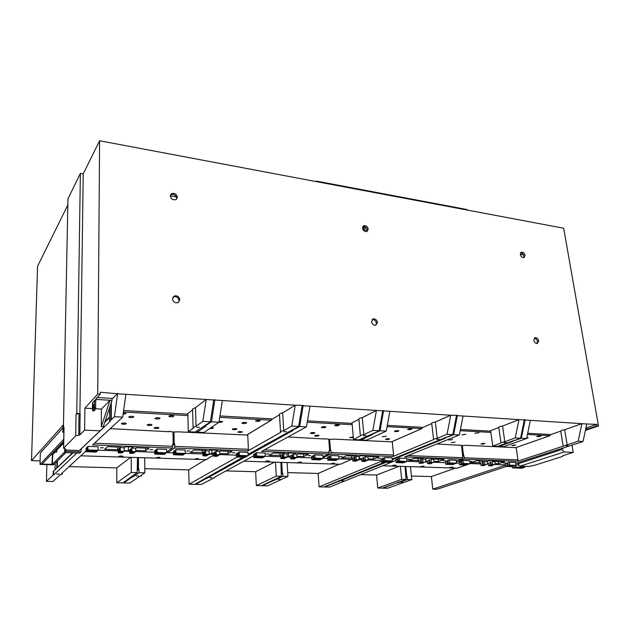 <?xml version="1.0" encoding="UTF-8"?>
<svg xmlns="http://www.w3.org/2000/svg" width="630" height="630" viewBox="0 0 630 630"><rect width="100%" height="100%" fill="white"/><g stroke="black" fill="none" stroke-linecap="round" stroke-linejoin="round"><path stroke-width="0.94" d="M363.053 229.769L367.235 230.462M520.278 254.339L523.53 254.882M176.337 196.836L170.305 195.828M363.022 229.73L366.235 227.737M362.557 228.635L365.187 226.871M364.471 226.556L362.486 228.265M466.917 209.995L466.83 209.499L316.362 181.094L316.402 181.621M315.937 181.535L316.362 181.094M198.481 458.538L194.89 458.979L198.481 458.538M159.933 457.246L156.295 457.679L159.933 457.246M120.322 455.915L118.653 456.411L121.314 456.789L122.984 456.293L120.322 455.915M334.68 463.113L331.207 463.562L334.68 463.113M301.423 461.995L297.919 462.444L301.423 461.995M267.348 460.853L265.545 461.357L267.663 461.633L269.467 461.128L267.348 460.853M452.923 467.074L449.544 467.539L452.923 467.074M423.943 466.106L420.541 466.562L423.943 466.106M394.317 465.113L392.395 465.617L394.128 465.83L396.05 465.318L394.317 465.113M52.298 454.206L51.573 454.065M51.432 454.214L51.424 454.655L52.29 454.435M50.936 454.742L51.424 454.655M199.545 427.329L196.552 427.313L199.545 427.329M366.125 435.613L363.518 435.661L366.125 435.613M506.229 442.583L503.898 442.669L506.229 442.583M124.165 451.253L120.283 451.112L119.503 451.741L123.378 451.883L124.165 451.253L124.157 447.741L120.275 447.591L120.283 451.112M119.503 448.733L118.92 448.71L119.503 448.229L119.503 451.741M118.92 448.71L118.928 452.214L122.795 452.348L122.795 451.86M118.928 452.214L118.156 452.836L122.015 452.978L122.795 452.348M133.505 453.38L129.685 453.246L130.481 452.623L134.3 452.757L133.505 453.38M130.481 452.623L130.465 449.135L131.064 449.159M134.3 452.269L134.3 452.757M130.465 449.135L131.064 448.662L131.079 452.159L134.907 452.293L135.718 451.663L131.883 451.529L131.867 448.032L133.174 446.993L125.433 446.694L124.157 447.741M131.079 452.159L131.883 451.529M96.13 452.064L96.847 451.434L86.719 451.072L86.026 451.71L96.13 452.064M98.115 450.316L87.94 449.946L87.239 450.592L97.39 450.954L98.115 450.316L98.138 446.757L87.98 446.371L87.94 449.946M154.728 454.12L164.17 454.451L165.036 453.844L155.578 453.513L154.728 454.12L154.681 450.686L155.531 450.072L155.578 453.513M156.216 453.049L157.075 452.434L166.572 452.773L165.698 453.387L156.216 453.049L156.169 449.599L157.028 448.977L166.509 449.332L166.572 452.773M205.404 425.62L211.499 421.832L218.98 422.234L203.939 432.495L197.214 432.172L197.166 430.613M197.214 432.172L206.018 426.053L205.459 425.73M166.556 452.033L172.337 447.993L92.586 444.922L122.693 417.139L125.882 394.309L206.191 399.475L202.844 421.376L196.056 426.219L193.087 427.447L193.615 427.967L188.299 431.755L195.079 432.078L206.868 424.242M172.337 447.993L172.707 443.882L173.211 443.906L172.966 431.904L168.753 431.392M172.714 444.26L173.211 443.906M206.097 459.632L80.782 455.821M172.73 445.001L174.73 443.961L172.738 445.371M209.168 454.309L205.608 454.175L204.648 454.773L208.199 454.899L209.168 454.309L209.058 450.938L205.498 450.804L205.608 454.175M204.553 451.891L203.821 451.86L204.537 451.411L204.648 454.773M203.821 451.86L203.931 455.222L207.475 455.348L207.459 454.876M203.931 455.222L202.978 455.813L206.514 455.939L207.475 455.348M217.059 456.309L213.554 456.183L214.531 455.592L218.035 455.718L217.059 456.309M214.531 455.592L214.413 452.253L215.161 452.285M218.019 455.254L218.035 455.718M214.413 452.253L215.145 451.805L215.263 455.151L218.775 455.277L219.768 454.687L216.248 454.561L216.129 451.206L217.728 450.222L210.633 449.954L209.058 450.938M215.263 455.151L216.248 454.561M182.779 455.104L183.692 454.506L174.408 454.175L173.518 454.781L182.779 455.104M185.291 453.45L175.975 453.112L175.077 453.726L184.377 454.057L185.291 453.45L185.212 450.041L175.904 449.686L175.975 453.112M236.557 456.986L245.227 457.293L246.267 456.719L237.573 456.411L236.557 456.986L236.415 453.695L237.431 453.112L237.573 456.411M238.345 455.978L239.368 455.395L248.094 455.703L247.047 456.285L238.345 455.978L238.195 452.663L239.227 452.072L247.936 452.403L248.094 455.703M287.256 457.112L283.98 456.994L282.87 457.561L286.138 457.679L287.256 457.112L287.059 453.876L283.784 453.758L283.98 456.994M282.697 454.789L281.846 454.758L282.673 454.332L282.87 457.561M281.846 454.758L282.035 457.986L285.303 458.097L285.272 457.648M282.035 457.986L280.933 458.545L284.193 458.656L285.303 458.097M293.903 459.002L290.674 458.884L291.8 458.333L295.029 458.443L293.903 459.002M291.8 458.333L291.595 455.12L292.47 455.151M294.998 457.994L295.029 458.443M291.595 455.12L292.438 454.695L292.643 457.908L295.88 458.026L297.014 457.467L293.769 457.349L293.564 454.128L295.415 453.19L288.886 452.946L287.059 453.876M292.643 457.908L293.769 457.349M262.34 457.892L263.411 457.325L254.874 457.026L253.827 457.593L262.34 457.892M265.293 456.325L256.733 456.018L255.67 456.592L264.214 456.9L265.293 456.325L265.12 453.049L256.567 452.726L256.733 456.018M311.866 459.632L319.867 459.908L321.04 459.365L313.023 459.081L311.866 459.632L311.645 456.459L312.803 455.907L313.023 459.081M313.898 458.664L315.071 458.112L323.111 458.404L321.922 458.955L313.898 458.664L313.677 455.49L314.842 454.923L322.875 455.23L323.111 458.404M372.236 434.125L380.032 430.755L386.261 431.085L366.581 440.165L360.943 439.897L360.872 439.015M360.943 439.897L372.558 434.48L372.078 434.18M322.985 456.766L328.852 454.017L261.568 451.426L306.448 426.856L309.968 406.161L376.433 410.445L372.834 430.377L363.825 434.645C361.683 434.968 360.541 435.393 360.376 435.905L353.485 439.551L359.163 439.819L374.236 432.991M328.852 454.017L329.183 450.237L329.608 450.253L328.758 439.181L325.175 438.732M329.199 450.45L329.608 450.253M340.389 464.271L243.731 461.191M329.23 450.875L330.892 450.308L329.246 451.088M359.242 459.703L356.218 459.593L354.974 460.128L357.998 460.239L359.242 459.703L358.966 456.592L355.95 456.474L356.218 459.593M354.745 457.459L353.784 457.427L354.706 457.018L354.974 460.128M353.784 457.427L354.052 460.53L357.068 460.64L357.029 460.199M354.052 460.53L352.824 461.065L355.832 461.168L357.068 460.64M364.801 461.483L361.825 461.38L363.069 460.853L366.054 460.955L364.801 461.483M363.069 460.853L362.793 457.758L363.77 457.797M366.014 460.522L366.054 460.955M362.793 457.758L363.731 457.356L364.006 460.451L366.991 460.562L368.251 460.026L365.258 459.916L364.983 456.813L367.03 455.931L360.998 455.703L359.281 456.451L359.541 459.16L361.549 458.293L361.825 461.38M364.006 460.451L365.258 459.916M335.656 460.459L336.861 459.924L328.986 459.648L327.797 460.183L335.656 460.459M338.971 458.971L331.073 458.687L329.876 459.238L337.759 459.514L338.971 458.971L338.719 455.829L330.829 455.529L331.073 458.687M381.418 462.066L388.82 462.326L390.104 461.806L382.693 461.546L381.418 462.066L381.126 459.018L382.402 458.49L382.693 461.546M383.654 461.152L384.938 460.624L392.372 460.892L391.072 461.412L383.654 461.152L383.355 458.089L384.639 457.561L392.065 457.837L392.372 460.892M425.809 462.097L421.667 462.507L425.809 462.097L425.478 459.097L422.675 458.994L423.006 461.995M421.383 459.939L420.336 459.9L421.336 459.506L421.667 462.507M420.336 459.9L420.659 462.885L423.454 462.987L423.407 462.57M420.659 462.885L419.328 463.397L423.454 462.987M430.432 463.782L427.668 463.688L429.014 463.184L431.778 463.278L430.432 463.782M429.014 463.184L428.683 460.207L429.739 460.247M431.731 462.861L431.778 463.278M428.683 460.207L429.691 459.821L430.03 462.806L434.157 462.396L431.385 462.294L431.046 459.309L433.259 458.467L427.675 458.254L425.478 459.097M430.03 462.806L431.385 462.294M403.428 462.837L404.744 462.326L397.451 462.066L396.152 462.585L403.428 462.837M407.051 461.42L399.743 461.16L398.428 461.68L405.728 461.94L407.051 461.42L406.728 458.388L399.428 458.112L399.743 461.16M445.835 464.326L452.702 464.562L454.088 464.066L447.205 463.83L445.835 464.326L445.489 461.388L446.859 460.884L447.205 463.83M448.245 463.452L449.623 462.948L456.514 463.2L455.128 463.696L448.245 463.452L447.891 460.498L449.269 459.995L456.159 460.254L456.514 463.2M456.285 461.286L462.184 459.152L462.743 457.711L461.562 445.394L458.475 444.977M512.45 441.26L521.333 438.228L526.601 438.512L503.882 446.646L499.094 446.418L499.007 445.827M499.094 446.418L512.552 441.559L512.135 441.284M462.184 459.152L404.657 456.931L459.372 434.952L463.066 416.02L518.986 419.619L515.253 437.913L504.795 441.724C502.472 442.063 501.197 442.481 500.96 442.977L492.755 446.119L497.574 446.347L514.804 440.276M457.27 468.137L382.67 465.767M462.538 456.073L463.948 455.71L462.554 456.222M487.557 464.31L483.525 464.712L487.557 464.31L487.171 461.42L484.565 461.325L484.95 464.223M483.194 462.231L482.076 462.192L483.139 461.822L483.525 464.712M482.076 462.192L482.454 465.074L485.053 465.168L484.998 464.759M482.454 465.074L481.036 465.554L483.627 465.649L485.053 465.168M491.353 465.916L488.785 465.83L490.219 465.349L492.786 465.436L491.353 465.916M490.219 465.349L489.833 462.475L490.959 462.514M492.731 465.034L492.786 465.436M489.833 462.475L490.904 462.105L491.29 464.987L495.306 464.594L492.731 464.499L492.345 461.617L494.692 460.813L489.51 460.617L487.171 461.42M491.29 464.987L492.731 464.499M466.271 465.042L467.673 464.546L460.908 464.31L459.514 464.806L466.271 465.042M470.13 463.688L463.349 463.444L461.955 463.94L468.72 464.184L470.13 463.688L469.759 460.766L462.987 460.514L463.349 463.444M505.677 466.42L512.064 466.649L513.529 466.168L507.126 465.948L505.677 466.42L505.284 463.585L506.733 463.105L507.126 465.948M508.221 465.586L509.686 465.105L516.096 465.342L514.623 465.814L508.221 465.586L507.819 462.743L509.284 462.255L515.687 462.499L516.096 465.342M51.652 453.978L53.014 454.419L50.857 454.821M196.056 426.219L195.52 407.641L192.575 408.941L193.087 427.447M192.599 409.878L187.827 413.532L188.299 431.755M527.436 434.432L549.927 435.684L550.305 435.117L550.21 434.527L527.68 433.259M504.795 441.724L502.575 426.014C500.275 426.36 499.007 426.801 498.779 427.329L498.787 427.416M498.802 427.479L490.644 430.652L492.755 446.119M387.072 426.644L421.84 428.573L422.313 427.967L422.242 427.329L387.308 425.36M363.825 434.645L362.289 417.619C360.171 417.95 359.029 418.399 358.88 418.95L358.88 419.013M358.911 419.336L352.044 422.817L353.485 439.551M219.736 417.359L271.128 420.21L271.743 419.556L271.703 418.863L219.957 415.95M206.876 424.588L210.396 421.777L213.759 399.963L206.191 399.475L195.52 407.641M202.844 421.376L210.396 421.777M207.026 424.596L207.01 424.14M205.404 425.723L205.876 425.746L205.475 426.03M207.498 424.62L207.475 423.817M218.98 422.234L222.358 400.522L295.25 405.216L291.761 426.085L283.744 430.621L282.665 412.855C280.657 413.178 279.594 413.619 279.476 414.178L279.476 414.217M374.259 433.18L379.118 430.707L382.725 410.847L376.433 410.445L362.289 417.619M372.834 430.377L379.118 430.707M374.771 433.212L374.732 432.755M386.261 431.085L389.875 411.311L450.733 415.225L447.056 434.298L437.236 438.33L435.33 421.99C433.117 422.328 431.912 422.777 431.715 423.313L431.723 423.391M514.82 440.401L520.561 438.189L524.294 419.966L518.986 419.619L502.575 426.014M515.253 437.913L520.561 438.189M526.601 438.512L530.342 420.352L581.907 423.675L578.143 441.236L567.158 444.859L564.685 429.723C562.306 430.077 560.991 430.51 560.724 431.03L563.165 446.095L567.158 444.859M79.018 413.587L76.773 413.438L76.065 414.233L75.734 435.787L78.711 435.173L79.018 413.587L76.065 414.233M172.754 446.292L94.437 443.213M129.685 453.246L129.67 449.765L128.394 450.781L124.157 450.631M135.718 451.663L135.694 448.174L136.206 447.772L149.011 448.261L145.672 450.765L135.71 450.395M145.672 450.765L145.648 448.135M135.694 448.174L131.867 448.032M118.156 452.836L118.156 449.34L117.676 449.741L104.627 449.261L107.588 446.694L120.763 447.19L120.275 447.591M117.676 449.741L117.676 447.072M128.378 446.804L128.394 450.781M59.291 474.099L56.645 474.099L59.291 474.099M87.279 447.536L86.066 448.166L86.026 451.71M96.855 450.938L96.847 451.434M86.759 447.513L86.719 451.072M87.239 450.592L87.279 447.024L87.98 446.371M165.029 453.364L165.036 453.844M156.177 450.096L155.531 450.072M157.028 448.977L157.075 452.434M100.375 447.772L103.288 447.788L100.375 447.772M152.791 449.718L150.003 449.718L152.791 449.718M130.449 457.459L116.794 467.901L116.794 482.793L122.874 482.919L137.159 472.602L137.513 457.687M86.034 450.97L61.583 473.54L62.331 473.981L60.275 474.737L52.944 481.509L46.431 481.375L53.133 475.004L53.211 471.508L73.056 452.852M131.205 457.482L131.276 472.453L116.794 482.793M154.704 452.214L135.718 451.537M129.678 451.316L124.165 451.119M118.156 450.899L98.115 450.182M110.219 428.652L168.761 431.708M271.128 420.21L246.653 435.047L178.558 431.857L173.974 431.952L172.982 432.684M246.653 435.047L247.118 434.834M187.882 415.587L123.409 412.012M123.614 410.532L187.842 414.146M174.227 443.945L173.974 431.952M247.708 434.48L248.409 449.277L174.778 446.379L174.73 443.961M173.203 415.713L173.872 416.115C173.195 416.776 171.746 416.966 169.525 416.69L168.848 416.28C169.525 415.619 170.974 415.43 173.203 415.713M123.283 412.926L126.134 413.532L123.094 414.241M122.118 424.116L121.362 423.699C121.976 423.084 123.393 422.911 125.598 423.171L126.354 423.588C125.732 424.203 124.323 424.376 122.118 424.116M129.504 417.454L128.748 417.021C129.386 416.375 130.843 416.186 133.103 416.469L133.859 416.91C133.213 417.556 131.764 417.737 129.504 417.454M155.752 418.848L155.051 418.43C155.712 417.784 157.154 417.603 159.374 417.879L160.067 418.288C159.406 418.934 157.972 419.123 155.752 418.848M151.326 424.462L152.019 424.856C151.389 425.463 149.987 425.644 147.822 425.384L147.121 424.99C147.759 424.376 149.16 424.203 151.326 424.462M246.117 422.525L246.637 422.856C245.913 423.494 244.511 423.691 242.416 423.431L241.896 423.092C242.621 422.454 244.023 422.265 246.117 422.525M240.337 432.526L242.369 431.889L239.841 431.479L237.801 432.117L240.337 432.526M258.064 421.509L260.229 420.801L257.639 420.352L255.473 421.06L258.064 421.509M211.397 427.4L213.412 427.88C212.971 428.4 211.759 428.613 209.774 428.51M232.809 429.589L232.289 429.258C232.982 428.66 234.352 428.471 236.4 428.715L236.919 429.038C236.226 429.644 234.856 429.825 232.809 429.589M219.138 421.226L222.689 421.596C222.225 422.147 220.98 422.368 218.949 422.258M158.295 427.51L158.965 427.888C158.327 428.487 156.949 428.66 154.815 428.416L154.137 428.038C154.775 427.439 156.161 427.266 158.295 427.51M144.695 457.923L144.837 472.799L140.947 475.445L141.482 475.815L139.269 476.595L129.796 483.052L123.756 482.934L132.489 476.855L132.481 475.87M138.592 475.989L136.119 476.004L138.592 475.989M132.938 475.555L132.946 476.863L139.01 472.65L138.978 469.216L137.143 470.515M248.409 449.277L247.944 450.899L280.854 432.259L280.523 431.873C280.649 431.353 281.72 430.936 283.744 430.621M279.507 414.768L271.743 419.485M167.257 451.545L167.714 452.687L174.352 448.072L174.778 446.379M174.352 448.072L247.944 450.899M248.031 454.38L294.36 428.825M302.085 405.98L303.117 405.358L295.25 405.216L282.665 412.855M291.761 426.085L298.636 426.447L294.375 429.077M167.714 452.687L173.478 452.891M185.291 453.316L202.923 453.954M209.16 454.175L213.491 454.332M219.76 454.561L236.478 455.159M213.554 456.183L213.444 452.852L211.869 453.813L209.144 453.71M219.768 454.687L219.642 451.34L220.264 450.962L232.013 451.411L227.981 453.773L219.72 453.474M227.981 453.773L227.887 451.253M219.642 451.34L216.129 451.206M202.978 455.813L202.876 452.458L190.307 452.395L194.024 449.97L206.105 450.426L205.498 450.804M202.285 452.836L202.206 450.277M211.743 449.993L211.869 453.813M286.595 431.66L283.815 431.684L286.595 431.66M175.022 450.789L173.447 451.379L173.518 454.781M183.677 454.025L183.692 454.506M174.337 450.765L174.408 454.175M175.077 453.726L175.006 450.308L175.904 449.686M246.243 456.254L246.267 456.719M238.219 453.135L237.431 453.112M239.227 452.072L239.368 455.395M186.913 450.993L189.622 450.985L186.913 450.993M235.006 452.781L232.399 452.805L235.006 452.781M205.128 459.916L188.701 469.885L189.071 484.249L237.156 457.01M189.071 484.249L194.717 484.36L242.944 457.215M329.356 452.458L264.356 449.899M248.078 455.435L293.052 430.455L292.541 430.101M292.564 430.432L293.037 430.172L292.603 430.07M292.603 430.148L294.486 428.754M294.903 428.526L294.509 429.085M290.674 458.884L290.477 455.679L288.666 456.592L287.217 456.537M297.014 457.467L296.801 454.246L297.517 453.891L308.338 454.301L303.739 456.545L296.935 456.293M303.739 456.545L303.573 454.12M296.801 454.246L293.564 454.128M280.933 458.545L280.744 455.325L269.034 455.277L273.373 452.978L284.484 453.395L283.784 453.758M280.059 455.679L279.909 453.222M288.453 453.167L288.666 456.592M212.042 477.737L209.719 477.768L212.042 477.737M255.528 453.781L253.662 454.324L253.827 457.593M263.387 456.868L263.411 457.325M254.717 453.75L254.874 457.026M255.67 456.592L255.504 453.316L256.567 452.726M321.009 458.923L321.04 459.365M313.709 455.939L312.803 455.907M314.842 454.923L315.071 458.112M266.364 453.954L268.9 453.923L266.364 453.954M310.645 455.6L308.204 455.64L310.645 455.6M244.771 457.278L206.427 478.572L206.396 477.611M274.42 462.199L255.646 471.728L256.331 485.604L261.6 485.706L281.342 476.272L280.925 462.412M253.732 455.781L214.452 477.217L214.822 477.516L201.159 484.494L195.544 484.376L206.002 478.564L205.978 477.839M275.491 462.231L276.286 476.146L256.331 485.604M311.748 457.876L297.006 457.341M290.564 457.112L287.248 456.994M280.822 456.758L265.285 456.199M287.949 436.984L325.198 439.015M421.84 428.573L391.537 441.843L333.687 439.126L328.797 439.63M352.209 424.707L307.243 422.21M307.471 420.872L352.091 423.384M330.466 450.285L329.616 439.22M392.238 441.567L393.577 454.986L331.065 452.529L330.892 450.308M335.128 425.699L334.75 425.423C335.554 424.785 336.948 424.588 338.932 424.825L339.294 425.1C338.499 425.738 337.105 425.935 335.128 425.699M321.796 427.636L321.41 427.36C322.182 426.731 323.568 426.541 325.545 426.77L325.93 427.045C325.151 427.675 323.773 427.872 321.796 427.636M318.638 435.306L319.016 435.566C318.276 436.141 316.945 436.33 315.039 436.117L314.654 435.858C315.402 435.275 316.725 435.094 318.638 435.306M314.457 432.613L314.842 432.881C314.094 433.472 312.748 433.66 310.81 433.44L310.417 433.172C311.165 432.582 312.511 432.393 314.457 432.613M394.758 431.503L394.474 431.274C395.309 430.66 396.664 430.463 398.546 430.684L398.822 430.904C397.995 431.519 396.64 431.715 394.758 431.503M353.257 436.937L349.658 437.566L353.32 437.622M387.686 438.661L385.489 439.307L387.497 439.598L389.694 438.96L387.686 438.661M409.925 428.731L407.586 429.44L409.618 429.755L411.957 429.054L409.925 428.731M386.324 436.204L382.363 436.771L386.324 436.204M287.107 462.617L287.957 476.438L267.6 485.832L262.371 485.722L274.294 480.154L274.263 479.587M280.263 479.359L278.066 479.398L280.263 479.359M274.649 479.406L274.688 480.162L282.933 476.312L282.744 473.13L281.2 473.862M393.577 454.986L393.041 456.49L433.59 439.59C433.786 439.086 435.007 438.661 437.236 438.33M431.747 423.565L422.289 427.715M323.048 457.593L330.561 454.08L331.065 452.529M330.561 454.08L393.041 456.49M392.191 459.073L447.45 436.787M456.482 415.674L457.301 415.32L450.733 415.225L435.33 421.99M447.056 434.298L452.812 434.606L447.473 436.944M323.095 458.278L327.663 458.443M338.964 458.853L352.674 459.349M359.234 459.585L361.675 459.672M368.243 459.908L381.252 460.373M368.251 460.026L367.975 456.931L368.763 456.592L378.756 456.97L373.684 459.105L368.148 458.9M373.684 459.105L373.472 456.766M367.975 456.931L364.983 456.813M352.824 461.065L352.556 457.963L341.61 457.931L346.476 455.75L356.722 456.136L355.95 456.474M351.792 458.301L351.595 455.939M439.071 439.244L436.614 439.315L439.071 439.244M329.671 456.529L327.561 457.049L327.797 460.183M336.822 459.483L336.861 459.924M328.742 456.498L328.986 459.648M329.876 459.238L329.64 456.081L330.829 455.529M390.065 461.38L390.104 461.806M383.402 458.522L382.402 458.49M384.639 457.561L384.938 460.624M339.578 456.679L341.964 456.624L339.578 456.679M380.481 458.199L378.173 458.262L380.481 458.199M338.901 464.326L318.126 473.445L319.095 486.864L381.339 461.294M319.095 486.864L324.009 486.966L384.568 462.176M462.743 457.711L408.075 455.561M392.254 459.742L445.465 438.165L445.016 437.881M445.26 437.889L447.56 436.74M427.668 463.688L427.337 460.719L425.723 461.333M434.157 462.396L433.818 459.412L434.668 459.089L443.93 459.443L438.472 461.475L434.038 461.31M438.472 461.475L438.204 459.223M433.818 459.412L431.046 459.309M419.328 463.397L419.005 460.412L408.736 460.388L414.028 458.309L423.517 458.664L422.675 458.994M418.17 460.727L417.926 458.451M343.799 480.863L341.712 480.926L343.799 480.863M398.168 459.073L395.853 459.561L396.152 462.585M404.696 461.9L404.744 462.326M397.144 459.034L397.451 462.066M398.428 461.68L398.121 458.64L399.428 458.112M454.033 463.656L454.088 464.066M447.938 460.924L446.859 460.884M449.269 459.995L449.623 462.948M407.248 459.199L409.508 459.128L407.248 459.199M445.15 460.609L442.961 460.68L445.15 460.609M386.127 462.231L338.271 481.643L338.223 481.029M399.05 466.31L376.567 475.059L377.779 488.045L382.386 488.14L406.066 479.446L405.066 466.507M395.986 460.908L394.868 460.869L329.624 487.077L324.733 486.982L337.908 481.635L337.869 481.178M400.341 466.35L401.672 479.335L377.779 488.045M445.646 462.696L434.149 462.278M427.487 462.042L425.801 461.979M419.147 461.743L407.035 461.302M549.927 435.684L515.718 447.662L465.956 445.331L461.601 445.694M436.929 443.969L458.506 445.245M490.88 432.408L460.199 430.699M460.443 429.479L490.715 431.18M463.585 455.695L462.294 445.426M516.151 447.528L517.947 459.884L464.208 457.774L463.948 455.71M513.379 445.654L515.71 445.016L511.749 445.441L513.379 445.654M538.461 436.763L540.942 436.078L539.288 435.85L536.815 436.543L538.461 436.763M526.806 437.527L528.287 437.763L526.633 438.346M482.682 444.174L484.982 443.544L483.265 443.307L480.966 443.945L482.682 444.174M452.718 439.527L448.812 440.094L452.718 439.527M451.206 442.662L455.065 442.102L451.206 442.662M474.918 433.306L478.958 432.7L474.918 433.306M465.861 434.283L461.853 434.881L465.861 434.283M410.453 466.68L411.815 479.595L387.639 488.25L383.056 488.155L397.254 482.635M403.106 482.273L401.121 482.344L403.106 482.273M397.585 482.517L397.64 483.021L407.452 479.485L407.137 476.508L405.815 476.997M517.947 459.884L517.364 461.27L563.181 446.174L560.724 431.03M560.739 431.109L550.258 434.794M456.348 461.837L463.648 459.207L464.208 457.774M463.648 459.207L517.364 461.27M578.143 441.236L583.041 441.496L586.806 423.99L581.907 423.675L564.685 429.723M515.812 463.373L576.97 443.488M456.506 463.081L459.317 463.184M470.122 463.578L480.824 463.963M487.541 464.2L488.573 464.239M495.298 464.483L505.457 464.845M488.785 465.83L488.4 462.963L487.415 463.302M495.306 464.594L494.92 461.711L495.818 461.404L504.433 461.735L498.645 463.672L495.164 463.546M498.645 463.672L498.346 461.506M494.92 461.711L492.345 461.617M481.036 465.554L480.659 462.68L471.012 462.664L476.65 460.68L484.565 461.325M479.776 462.987L479.485 460.79M568.244 445.67L566.024 445.764L568.244 445.67M461.64 461.428L459.152 461.884L459.514 464.806M467.617 464.145L467.673 464.546M460.546 461.388L460.908 464.31M461.955 463.94L461.585 461.01L462.987 460.514M513.466 465.775L513.529 466.168M507.874 463.144L506.733 463.105M509.284 462.255L509.686 465.105M469.862 461.585L472.138 461.451L469.893 461.774M505.213 462.845L503.118 462.932L505.213 462.845M455.285 468.161L431.361 476.563L432.778 489.156L505.504 465.184M432.778 489.156L437.102 489.242L506.41 466.444M583.041 441.496L576.985 443.599M561.889 449.497L517.884 463.83L520.026 466.161L564.157 451.978L561.889 449.497L561.747 448.599L562.921 448.654L563.661 447.709M520.026 466.161L528.806 466.468L534.524 465.294L562.275 456.529L562.889 456.175L562.598 455.766L573.237 452.395L572.009 444.969M522.057 254.638L522.987 254.055M537.02 343.578L537.469 341.499C536.957 339.507 535.886 338.428 534.248 338.263M523.64 257.678L523.908 256.024C523.357 254.016 522.238 252.961 520.561 252.85M375.827 325.198L376.409 323.095C375.787 320.568 374.362 319.41 372.133 319.615L372.078 319.63M366.92 231.501L367.227 229.934C366.526 227.359 365.038 226.241 362.77 226.58M178.636 302.266L179.077 300.557C178.345 297.392 176.455 296.171 173.415 296.887L172.888 297.218M176.479 199.277L176.66 198.198C175.699 194.867 173.683 193.749 170.628 194.843L170.47 194.969M63.63 428.558L64.039 427.857M63.764 428.29L63.465 424.793M53.526 452.009L54.574 452.679M76.836 452.986L53.621 475.02L53.708 471.516M81.475 448.584L110.313 421.218L109.714 420.872M109.518 417.698L104.73 422.32M533.807 340.326C534.398 342.492 535.563 343.563 537.311 343.547L538.705 340.893C538.107 338.719 536.941 337.648 535.193 337.68L533.807 340.326M520.301 254.496C520.963 256.725 522.191 257.764 523.979 257.615L525.081 255.292C524.412 253.063 523.183 252.024 521.388 252.181L520.301 254.496M371.519 321.709C372.125 324.237 373.551 325.403 375.779 325.214L377.457 322.395C376.842 319.859 375.409 318.701 373.173 318.906L371.519 321.709M362.47 228.123C363.203 230.753 364.715 231.871 367.007 231.462L368.227 229.084C367.487 226.446 365.967 225.335 363.675 225.761L362.47 228.123M172.47 298.88C173.187 302.03 175.061 303.266 178.101 302.589L179.826 299.723C179.093 296.557 177.195 295.328 174.148 296.053L172.47 298.88M170.297 196.009C171.25 199.332 173.258 200.466 176.313 199.411L177.376 197.19C176.408 193.859 174.392 192.733 171.336 193.827L170.297 196.009M213.664 400.538L214.846 399.656L213.759 399.963M211.499 421.832L214.846 399.656M222.358 400.522L214.854 400.034M382.693 411.02L383.607 410.563L382.725 410.847M380.032 430.755L383.607 410.563M389.875 411.311L383.639 410.91M525.018 419.698L524.247 419.643L525.066 420.013L521.333 438.228M530.342 420.352L525.066 420.013M298.636 426.447L302.14 405.657M309.968 406.161L303.14 405.72L299.636 426.502L306.448 426.856M294.942 429.109L299.636 426.502M452.812 434.606L456.498 415.595M463.066 416.02L457.341 415.65L453.655 434.653L459.372 434.952M447.946 436.968L453.655 434.653M79.9 413.469L83.223 173.88L99.595 140.758L563.677 228.233L598.5 425.951L597.09 425.856L596.823 424.337L586.806 423.99M598.5 425.951L585.428 430.4M585.679 429.251L586.932 429.329L597.09 425.856M586.932 429.329L586.672 427.825L596.823 424.337M105.021 421.438L109.518 417.084M125.882 394.309L117.605 393.774L114.432 416.698L122.693 417.139M79.325 413.579L80.136 413.351L79.837 434.944L78.711 435.173M83.223 173.88L80.38 173.392L76.773 413.438M95.689 401.003L96.091 400.562L94.476 400.467L92.484 403.074M63.402 428.274L67.953 198.852L80.38 173.392M64.953 448.844L64.937 449.993L65.803 449.08L63.638 448.158L75.734 435.787M109.714 421.187L114.432 416.698M53.621 475.02L53.133 475.004M57.377 460.979L57.236 467.617L72.529 452.836M57.236 467.617L53.211 471.508M69.111 466.594L116.794 467.901M46.864 464.617L46.431 481.375M137.159 472.602L131.276 472.453M137.135 469.508L137.592 469.185M144.798 468.673L188.701 469.885M137.616 457.695L137.702 469.783L138.521 469.208L138.435 457.719M138.521 469.208L138.978 469.216M139.01 472.65L144.837 472.799M132.946 476.863L132.489 476.855M137.702 469.783L137.135 469.893M123.756 482.297L123.756 482.934M206.427 478.572L206.002 478.564M225.973 470.909L255.646 471.728M195.528 483.911L195.544 484.376M281.342 476.272L276.286 476.146M287.721 472.61L318.126 473.445M281.216 473.256L282.35 473.114L281.712 462.444M282.35 473.114L282.744 473.13M282.933 476.312L287.957 476.438M274.688 480.162L274.294 480.154M360.636 474.618L376.567 475.059M406.066 479.446L401.672 479.335M411.437 476.02L431.361 476.563M405.799 476.863L406.791 476.501L405.759 466.531M407.452 479.485L411.815 479.595M585.995 427.778L586.672 427.825M564.157 451.978L573.237 452.395M514.513 465.814L513.521 466.137M525.31 466.35L524.506 467.358L521.758 468.232L512.552 467.917L512.363 466.547M515.899 463.341L516.135 464.987L515.285 467.043L512.552 467.917M517.884 463.83L517.726 462.743M40.123 460.884L31.5 460.624L37.548 266.277L67.827 205.026M53.778 451.741L54.629 452.245M99.595 140.758L97.729 394.089L100.209 394.246L100.225 392.254L117.605 393.774M109.51 420.856L109.549 407.807M110.778 419.651L110.817 403.988M111.297 419.674L111.337 402.412M117.605 393.38L112.014 399.089M100.209 394.246L95.484 399.373L110.014 400.263L101.398 409.083L95.532 408.752M79.837 434.944L84.617 430.117L84.885 408.153L97.729 394.089M84.885 408.153L92.437 408.579M101.398 409.083L101.296 426.644L110.014 400.263L112.014 400.381L112.022 398.436L97.193 397.514M84.617 430.117L100.091 430.826L79.364 450.505L64.937 449.993M56.936 461.412L56.802 467.61M55.22 463.121L55.086 469.271M31.5 460.624L63 425.219L62.858 432.251L63.906 431.109M101.296 426.644L103.257 426.738L112.014 400.381M100.091 430.826L103.249 427.888L103.257 426.738M103.249 427.888L79.364 450.505M63.882 432.298L62.858 432.251M81.475 448.536L80.931 451.891L79.663 453.08L64.669 452.568L64.74 448.812M66.284 450.041L64.669 452.568M63.748 439.267L40.029 464.42L40.344 452.978L62.953 427.817M54.841 450.631L54.818 451.623L56.81 451.623L56.33 452.127M54.267 451.23L54.818 451.623M56.338 452.112L54.479 451.671M63.709 441.299L42.06 464.082L52.298 464.357L64.685 451.938M65.796 452.608L53.534 464.806L40.029 464.42M93.815 410.862L95.217 409.618L95.634 407.626L94.421 407.555L94.004 409.547L95.217 409.618M95.634 407.626L95.689 400.767L94.476 400.696L92.492 402.846L92.429 409.665L92.767 410.839L94.004 409.547M94.476 400.696L94.421 407.555M93.421 408.594C94.114 406.578 94.146 405.137 93.508 404.287L93.453 404.334C92.767 406.35 92.736 407.783 93.366 408.642L93.421 408.594M213.523 455.128L205.6 459.931M351.65 459.309L340.113 464.365M466.121 465.034L457.041 468.216M52.314 454.049L53.274 452.277M64.039 427.557L63.638 448.158M519.049 465.098L516.135 464.987M515.285 467.043L524.506 467.358M55.109 450.348L56.519 450.001L56.81 451.623M55.471 449.962L56.519 450.001L63.685 442.496M50.817 454.86L52.14 454.734M80.719 449.245L81.467 449.269M65.874 451.363L80.931 451.891M56.409 451.678L56.44 450.395L63.669 443.205M52.471 454.671L51.904 464.412M55.235 452.017L54.558 452.718M52.77 454.584L52.298 464.357M94.02 410.878L92.807 410.807M213.523 455.191L205.719 459.924M351.713 459.309L340.184 464.357M466.168 465.034L457.089 468.216M500.96 442.977L498.779 427.329M360.376 435.905L358.88 418.95M62.331 473.981L62.354 472.823M271.27 420.202L246.779 435.039M141.482 475.815L141.482 475.091M280.523 431.873L279.476 414.178M214.822 477.516L214.806 477.02M421.919 428.573L391.616 441.843M433.59 439.59L431.715 423.313M549.982 435.684L515.773 447.662M562.818 455.695L562.881 456.128M53.014 454.419L54.629 452.56M534.445 338.058L535.193 337.68M520.766 252.583L521.388 252.181M372.133 319.615L373.173 318.906M362.817 226.493L363.675 225.761M173.415 296.887L174.148 296.053M170.628 194.843L171.336 193.827M63.567 448.284L63.976 427.723M93.98 410.91L92.767 410.839"/></g></svg>
